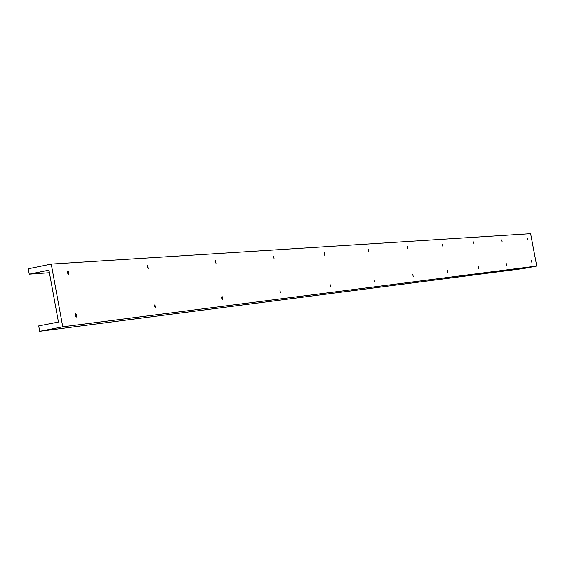 <?xml version="1.0" encoding="UTF-8"?>
<svg xmlns="http://www.w3.org/2000/svg" width="565" height="565" viewBox="0 0 565 565"><rect width="100%" height="100%" fill="white"/><g stroke="black" fill="none" stroke-linecap="round" stroke-linejoin="round"><path stroke-width="0.85" d="M68.563 274.47L67.496 272.782L67.885 270.925L68.979 272.613L68.563 274.47M148.305 268.474L147.705 265.218L148.305 268.474M215.971 263.389L215.399 260.38L215.971 263.389M274.117 259.017L273.58 256.22L274.117 259.017M324.614 255.218L324.126 252.604L324.614 255.218M368.881 251.891L368.415 249.44L368.881 251.891M408.001 248.953L407.563 246.644L408.001 248.953M442.833 246.333L442.409 244.151L442.833 246.333M474.028 243.988L473.632 241.919L474.028 243.988M502.144 241.877L501.769 239.906L502.144 241.877M527.604 239.963L527.251 238.084L527.604 239.963M76.381 317.05L75.315 315.383L75.71 313.504L76.791 315.171L76.381 317.05M155.516 307.565L154.902 304.309L155.516 307.565M222.666 299.514L222.102 296.505L222.666 299.514M280.367 292.599L279.837 289.803L280.367 292.599M330.469 286.589L329.974 283.976L330.469 286.589M374.39 281.328L373.924 278.877L374.39 281.328M413.206 276.673L412.768 274.364L413.206 276.673M447.763 272.535L447.346 270.345L447.763 272.535M478.71 268.82L478.315 266.751L478.71 268.82M506.6 265.479L506.226 263.509L506.6 265.479M531.863 262.45L531.503 260.578L531.863 262.45M221.791 297.571L221.996 298.638M154.52 305.199L154.852 306.88M75.265 314.274L75.703 316.499M215.096 261.454L215.307 262.513M147.303 266.115L147.649 267.789M67.44 271.701L67.899 273.919M29.239 274.18L48.936 270.162L58.449 322.036L38.703 325.906L39.691 331.295L62.743 326.796L51.246 264.088L28.25 268.799L29.239 274.18L49.409 272.726M51.246 264.088L530.627 233.705L536.75 266.051L524.03 268.481L39.691 331.295M536.75 266.051L62.743 326.796"/></g></svg>
